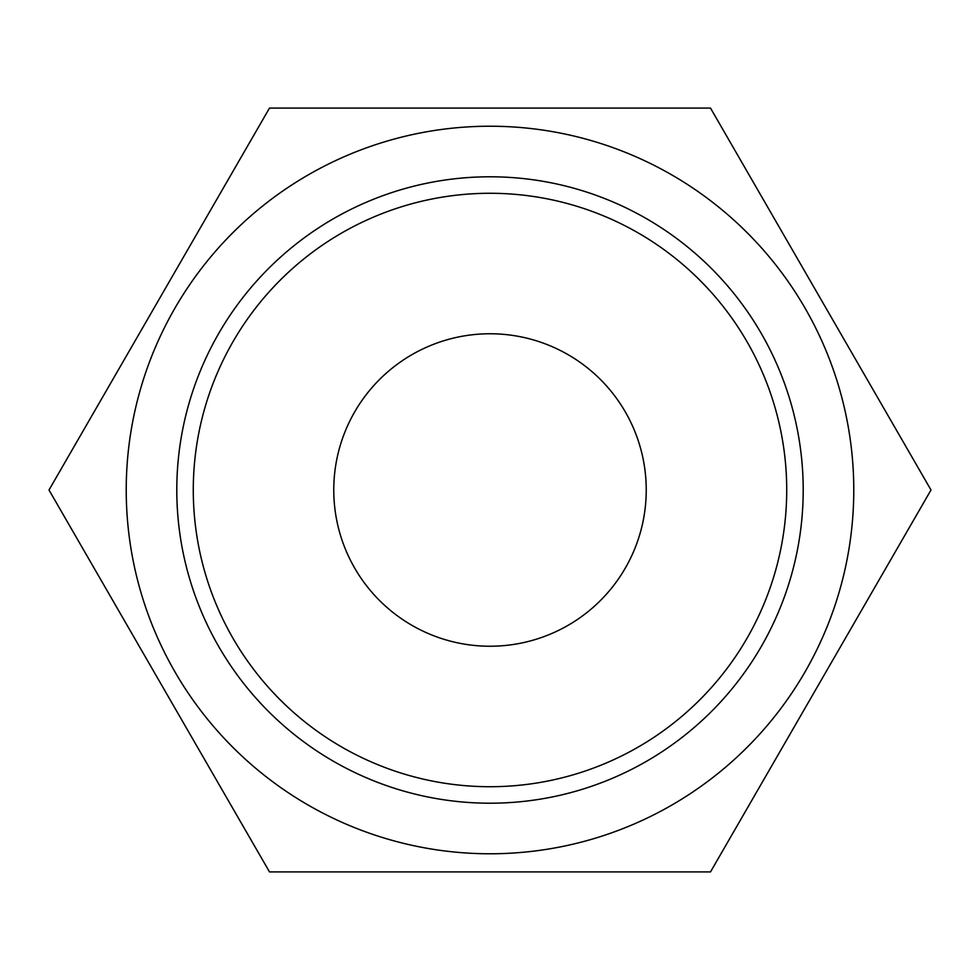 <?xml version="1.0" encoding="UTF-8"?>
<svg xmlns="http://www.w3.org/2000/svg" width="980" height="980" viewBox="0 0 980 980"><rect width="100%" height="100%" fill="white"/><g stroke="black" fill="none" stroke-linecap="round" stroke-linejoin="round"><path stroke-width="1.47" d="M803.208 490A313.208 313.208 0 0 0 490 176.792A313.208 313.208 0 0 0 176.792 490A313.208 313.208 0 0 0 490 803.208A313.208 313.208 0 0 0 803.208 490M853.776 490A363.776 363.776 0 0 0 490 126.224A363.776 363.776 0 0 0 126.224 490A363.776 363.776 0 0 0 490 853.776A363.776 363.776 0 0 0 853.776 490M646.236 490A156.237 156.237 0 0 0 490 333.764A156.237 156.237 0 0 0 333.764 490A156.237 156.237 0 0 0 490 646.236A156.237 156.237 0 0 0 646.236 490M786.72 490A296.72 296.72 0 0 1 490 786.72A296.72 296.72 0 0 1 193.281 490A296.72 296.72 0 0 1 490 193.281A296.72 296.72 0 0 1 786.72 490M49 490L269.5 871.918L710.5 871.918L931 490L710.5 108.082L269.5 108.082L49 490"/></g></svg>
